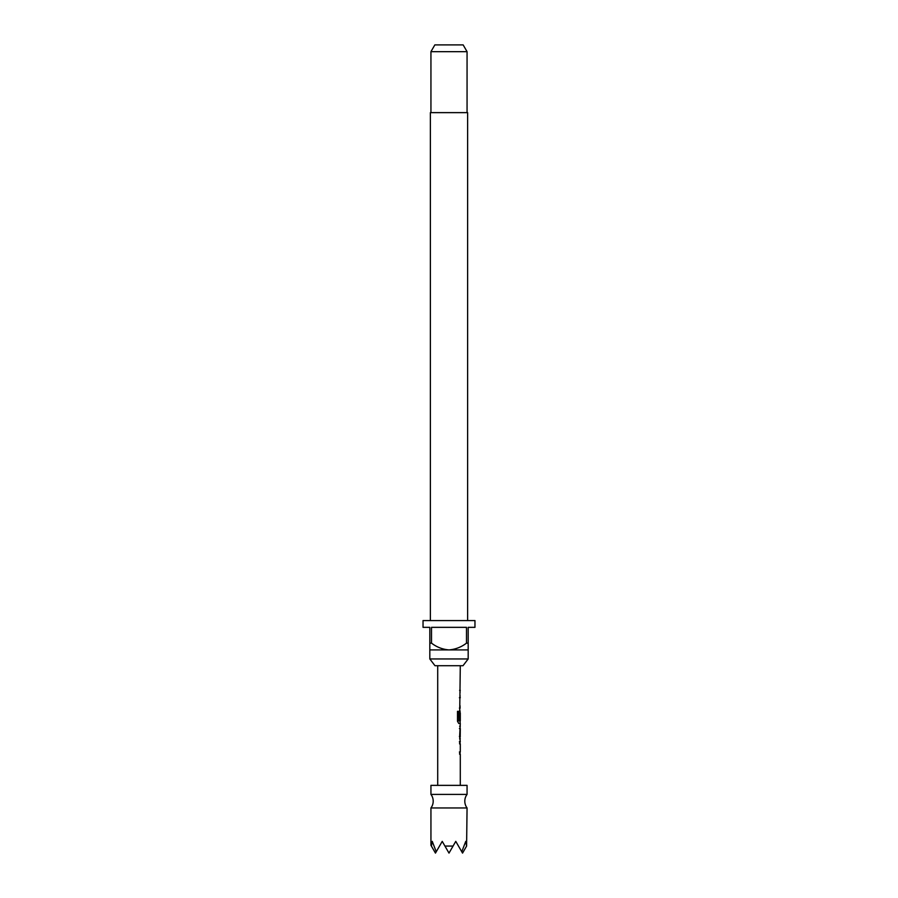 <?xml version="1.0" encoding="UTF-8"?>
<svg xmlns="http://www.w3.org/2000/svg" width="898" height="898" viewBox="0 0 898 898"><rect width="100%" height="100%" fill="white"/><g stroke="black" fill="none" stroke-linecap="round" stroke-linejoin="round"><path stroke-width="1.35" d="M430.939 807.953A11.292 11.292 0 0 0 430.939 794.404L467.061 794.404A11.292 11.292 0 0 0 467.061 807.953L466.601 846.073L465.748 841.37L461.774 851.753L455.769 841.37L453.052 846.073L444.948 846.073L442.231 841.37L436.226 851.753L432.252 841.37L431.399 846.073L430.939 845.276L430.939 807.953L467.061 807.953M467.061 794.404L467.061 785.368L430.939 785.368L430.939 794.404M463.009 665.721L434.991 665.721L429.816 658.952L468.184 658.952L463.009 665.721M467.622 620.574L467.622 112.632L430.378 112.632L430.378 620.574M429.816 643.148L431.511 643.148L431.511 627.343L466.489 627.343L466.489 643.148L468.184 643.148L468.184 627.343L474.963 627.343L474.963 620.574L423.037 620.574L423.037 627.343L429.816 627.343L429.816 649.916L468.184 649.916L468.184 658.952M429.816 649.916L429.816 658.952M430.939 51.669L434.845 44.9L463.155 44.9L467.061 51.669L430.939 51.669L430.939 112.632M467.061 51.669L467.061 112.632M460.292 785.368L460.292 754.298L459.619 754.298L459.619 751.94L460.292 751.94L460.292 743.959L459.619 743.959L459.619 741.591L460.292 741.591L459.619 736.686L460.292 723.496L458.799 723.496L457.497 721.285L457.497 711.328L458.878 711.328L458.878 720.701L460.292 720.87L460.292 712.889L460.191 719.781L459.619 719.781L460.292 665.721M437.708 785.368L437.708 665.721M460.281 690.315L459.608 690.315M460.292 726.179L459.619 726.179M459.619 728.547L460.292 728.547L460.214 736.528L460.292 728.547M460.292 736.528L459.619 736.528M459.619 738.908L460.292 738.908M460.292 751.94L459.406 751.94M459.406 697.735L460.292 697.735M468.184 649.916L468.184 643.148M466.489 643.148C461.314 647.11 455.488 649.366 449 649.916C442.557 649.389 436.731 647.132 431.511 643.148M431.399 846.073L435.451 853.1L436.226 851.753M461.774 851.753L462.549 853.1L466.601 846.073M444.948 846.073L449 853.1L453.052 846.073M459.406 708.084L460.169 708.084M458.676 711.328L458.957 720.87M460.169 723.496L460.057 720.87M459.967 713.046L459.406 719.781M458.755 720.87L459.978 720.87M459.406 728.547L459.989 728.547L460.214 736.528M459.989 736.528L459.406 736.528M459.406 741.591L460.169 741.591M460.057 692.684L460.057 690.315M460.057 708.084L460.057 705.716M460.057 697.735L460.057 695.366M460.057 712.889L460.057 710.924M460.057 738.751L460.057 736.528M460.057 728.547L460.057 726.336M460.057 754.298L460.057 751.94M460.057 743.959L460.057 741.591"/></g></svg>
